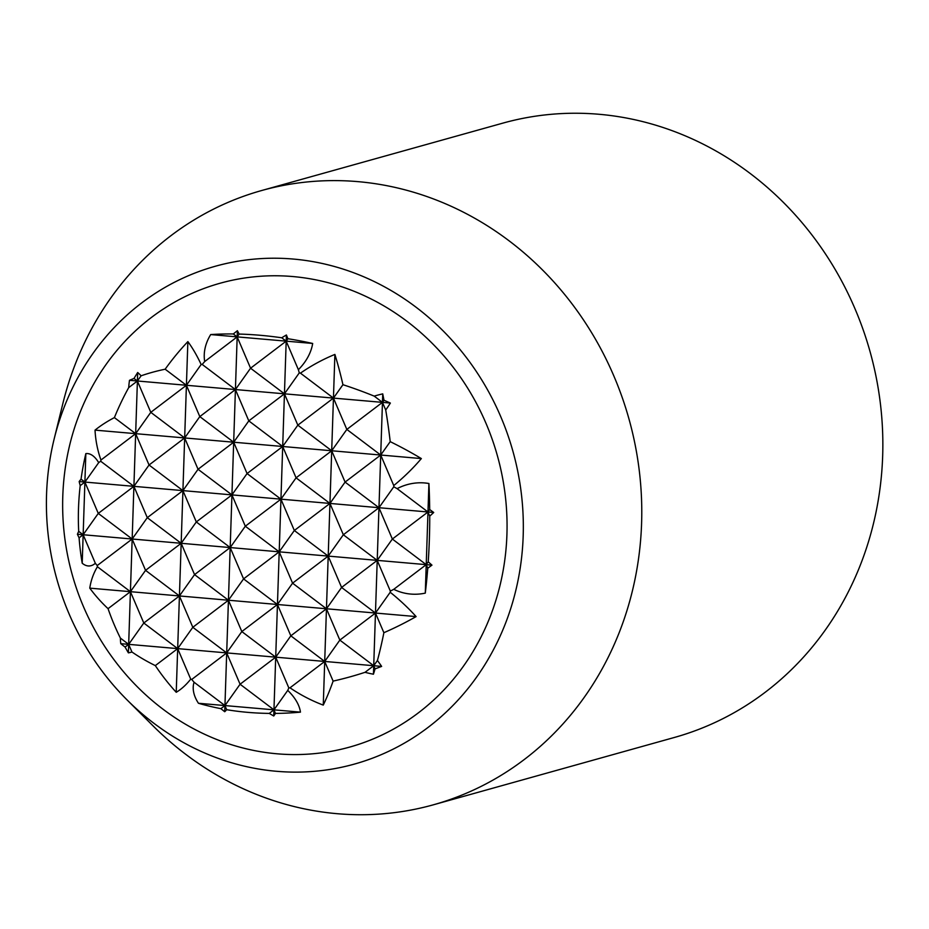 <?xml version="1.0" encoding="UTF-8"?>
<svg xmlns="http://www.w3.org/2000/svg" width="929" height="929" viewBox="0 0 929 929"><rect width="100%" height="100%" fill="white"/><g stroke="black" fill="none" stroke-linecap="round" stroke-linejoin="round"><path stroke-width="1.39" d="M425.285 593.12L426.225 564.646L393.757 589.311A56.228 51.49 109.3 0 0 425.285 593.12A258.924 98.462 -91.2 0 0 427.758 568.211L426.225 564.646L427.979 511.984L392.352 539.041L426.225 564.646L428.223 561.836A258.924 98.462 -91.2 0 0 429.744 516.106A217.92 161.286 -21.8 0 0 433.715 512.483A237.94 132.243 -159.1 0 0 429.697 509.545A258.924 98.462 -91.2 0 0 428.919 483.51A56.228 51.49 109.3 0 0 397.101 488.642L427.979 511.984L428.919 483.51M97.22 565.564A257.658 235.92 109.3 0 0 97.406 566.736L130.42 591.68L132.162 539.017L97.22 565.564A237.94 176.104 -21.8 0 1 95.35 563.299L83.145 534.744L79.093 537.821A258.924 237.081 109.3 0 0 82.205 563.218A56.228 21.39 -91.2 0 0 95.35 563.299M276.958 753.791A240.808 220.672 -105.6 0 0 506.549 542.257A240.808 220.672 -105.6 0 0 307.174 278.305A240.808 220.672 -105.6 0 0 64.647 472.71A259.121 259.121 0 0 0 118.552 665.64A240.808 220.672 -105.6 0 0 276.958 753.791M397.101 488.642A237.94 132.243 -159.1 0 0 393.803 486.773A257.658 97.986 -91.2 0 0 393.757 485.565A188.517 139.524 -21.8 0 0 421.348 458.578A250.83 139.408 -159.1 0 0 390.215 441.647A257.658 97.986 -91.2 0 0 385.721 410.014A144.088 106.649 -21.8 0 0 390.366 403.058A257.658 143.205 -159.1 0 0 383.979 400.225A257.658 97.986 -91.2 0 0 382.736 393.873A144.088 131.941 109.3 0 0 374.19 396.114A257.658 143.205 -159.1 0 0 342.94 384.699A250.83 95.385 -91.2 0 0 334.893 354.425A188.517 172.608 109.3 0 0 300.439 373.144A257.658 143.205 -159.1 0 0 299.277 372.889A237.94 90.485 -91.2 0 0 298.383 369.707A56.228 41.619 -21.8 0 0 312.678 343.463A258.924 143.914 -159.1 0 0 287.909 338.725A237.94 90.485 -91.2 0 0 286.387 334.986A217.92 199.538 109.3 0 0 281.731 337.784A258.924 143.914 -159.1 0 0 239.159 334.068A217.92 82.878 -91.2 0 0 237.383 330.712A237.94 217.862 109.3 0 0 233.318 333.964A258.924 143.914 -159.1 0 0 210.686 334.568A56.228 41.619 -21.8 0 0 204.705 361.544A237.94 217.862 109.3 0 0 202.197 364.435A257.658 143.205 -159.1 0 0 201.152 364.493A188.517 71.696 -91.2 0 0 187.867 341.605A250.83 229.672 109.3 0 0 165.153 369.208A257.658 143.205 -159.1 0 0 141.092 375.804A144.088 54.799 -91.2 0 0 137.689 372.506A257.658 235.92 109.3 0 0 134.008 378.44A257.658 143.205 -159.1 0 0 129.491 380.309A144.088 106.649 -21.8 0 0 128.713 387.602A257.658 235.92 109.3 0 0 114.395 417.609A250.83 139.408 -159.1 0 0 95.025 430.127A188.517 139.524 -21.8 0 0 100.947 460.041A257.658 235.92 109.3 0 0 100.68 461.225A237.94 132.243 -159.1 0 0 98.695 462.63A56.228 21.39 -91.2 0 0 85.84 453.607A258.924 237.081 109.3 0 0 81.044 479.155A237.94 132.243 -159.1 0 0 79.162 481.57A217.92 161.286 -21.8 0 0 80.208 485.635A258.924 237.081 109.3 0 0 78.698 531.376A217.92 121.118 -159.1 0 0 77.421 534.245A237.94 176.104 -21.8 0 0 79.093 537.821M427.758 568.211A237.94 176.104 -21.8 0 0 431.962 565.146A217.92 121.118 -159.1 0 0 428.223 561.836M97.406 566.736A188.517 104.78 -159.1 0 0 89.776 588.138A250.83 185.649 -21.8 0 0 108.054 608.669A257.658 235.92 109.3 0 0 120.398 638.107A144.088 80.091 -159.1 0 0 120.758 643.669A257.658 190.7 -21.8 0 0 125.09 647.072A257.658 235.92 109.3 0 0 128.388 652.855A144.088 54.799 -91.2 0 0 131.93 651.995A257.658 190.7 -21.8 0 0 155.317 665.605A250.83 229.672 109.3 0 0 176.231 692.291A188.517 71.696 -91.2 0 0 190.724 679.157A257.658 190.7 -21.8 0 0 191.746 679.447A237.94 217.862 109.3 0 0 194.068 682.234A56.228 31.249 -159.1 0 0 198.446 703.265A258.924 191.629 -21.8 0 0 220.881 708.653A237.94 217.862 109.3 0 0 224.737 711.73A217.92 82.878 -91.2 0 0 226.699 709.698A258.924 191.629 -21.8 0 0 269.271 713.402A217.92 199.538 109.3 0 0 273.753 716.004A237.94 90.485 -91.2 0 0 275.472 713.414A258.924 191.629 -21.8 0 0 300.45 712.148A56.228 31.249 -159.1 0 0 287.746 690.398A237.94 90.485 -91.2 0 0 288.826 687.913A257.658 190.7 -21.8 0 0 289.999 687.808A188.517 172.608 109.3 0 0 323.269 705.111A250.83 95.385 -91.2 0 0 333.116 681.108A257.658 190.7 -21.8 0 0 365.027 672.317A144.088 131.941 109.3 0 0 373.446 674.21A257.658 97.986 -91.2 0 0 375.061 668.857A257.658 190.7 -21.8 0 0 381.633 666.407A144.088 80.091 -159.1 0 0 377.418 660.507A257.658 97.986 -91.2 0 0 383.874 632.707A250.83 185.649 -21.8 0 0 416.111 616.589A188.517 104.78 -159.1 0 0 390.215 592.261A257.658 97.986 -91.2 0 0 390.343 591.111A237.94 176.104 -21.8 0 0 393.757 589.311M89.776 588.138L130.42 591.68L145.551 570.348L179.425 595.953L194.556 574.621L228.441 600.227L230.183 547.564L279.199 551.838L243.572 578.895L230.183 547.564L194.556 574.621L181.178 543.291L145.551 570.348L132.162 539.017L147.293 517.674L133.904 486.343L98.277 513.412L132.162 539.017L181.178 543.291L196.309 521.947L182.92 490.617L147.293 517.674L181.178 543.291L230.183 547.564L245.314 526.22L279.199 551.838L286.19 341.152L250.563 368.209L284.437 393.826L248.809 420.883L282.695 446.489L247.068 473.558L280.941 499.163L245.314 526.22L231.936 494.89L196.309 521.947L230.183 547.564L231.936 494.89L247.068 473.558L233.678 442.216L198.051 469.284L231.936 494.89L280.941 499.163L296.072 477.831L329.958 503.437L294.33 530.494L280.941 499.163L329.958 503.437L345.089 482.093L378.962 507.71L343.335 534.767L329.958 503.437L378.962 507.71L393.803 486.773M293.367 259.063A258.459 236.837 74.4 0 1 506.375 621.06A258.459 236.837 74.4 0 1 127.052 699.897A258.459 236.837 74.4 0 1 54.149 439.011A258.459 236.837 74.4 0 1 293.367 259.063M54.149 439.011L62.824 403.685A318.914 292.24 74.4 0 1 261.699 190.515A318.914 292.24 74.4 0 1 358.002 181.643A318.914 292.24 74.4 0 1 639.291 470.794A318.914 292.24 74.4 0 1 433.344 804.816A318.914 292.24 74.4 0 1 152.786 725.607L127.052 699.897M433.344 804.816L674.431 737.452A318.914 292.24 -105.6 0 0 880.367 403.43A318.914 292.24 -105.6 0 0 599.077 114.279A318.914 292.24 -105.6 0 0 502.775 123.151L261.699 190.515M82.205 563.218L85.84 453.607M288.826 687.913L275.704 657.175L290.835 635.831L277.446 604.5L241.819 631.569L275.704 657.175L279.199 551.838L294.33 530.494L328.204 556.099L331.699 450.762L296.072 477.831L282.695 446.489L297.826 425.157L331.699 450.762L346.831 429.43L380.716 455.036L345.089 482.093L331.699 450.762L380.716 455.036L390.215 441.647M190.724 679.157L177.683 648.628L275.704 657.175L240.077 684.232L226.688 652.901L241.819 631.569L228.441 600.227L243.572 578.895L277.446 604.5L292.577 583.168L279.199 551.838L328.204 556.099L292.577 583.168L326.462 608.774L290.835 635.831L324.709 661.448L328.204 556.099L343.335 534.767L377.22 560.373L392.352 539.041L378.962 507.71L427.979 511.984L429.697 509.545M375.061 668.857L373.725 665.721L381.633 666.407M333.116 681.108L324.709 661.448L373.725 665.721L365.027 672.317M273.753 716.004L275.704 657.175L324.709 661.448L339.84 640.104L373.725 665.721L377.418 660.507M323.269 705.111L324.709 661.448L289.999 687.808M131.93 651.995L128.666 644.354L177.683 648.628L192.814 627.296L226.688 652.901L191.746 679.447M120.758 643.669L128.666 644.354L143.798 623.022L177.683 648.628L155.317 665.605M224.737 711.73L224.946 705.575L220.881 708.653M194.068 682.234L224.946 705.575L228.441 600.227L326.462 608.774L341.593 587.442L328.204 556.099L377.22 560.373L380.716 455.036L421.348 458.578M120.398 638.107L128.666 644.354L125.09 647.072M226.699 709.698L224.946 705.575L240.077 684.232L273.95 709.837L269.271 713.402M275.472 713.414L273.95 709.837L287.746 690.398M198.446 703.265L300.45 712.148M81.044 479.155L84.899 482.07L80.208 485.635M78.698 531.376L83.145 534.744L98.277 513.412L84.899 482.07L98.695 462.63M176.231 692.291L179.425 595.953L143.798 623.022L130.42 591.68L228.441 600.227L192.814 627.296L179.425 595.953L182.92 490.617L198.051 469.284L184.662 437.942L149.046 465.011L182.92 490.617L231.936 494.89L233.678 442.216L248.809 420.883L235.42 389.553L199.805 416.61L233.678 442.216L331.699 450.762L334.893 354.425M77.421 534.245L132.162 539.017L133.904 486.343L149.046 465.011L135.657 433.669L100.947 460.041M429.744 516.106L427.979 511.984L433.715 512.483M79.162 481.57L182.92 490.617L184.662 437.942L199.805 416.61L186.415 385.28L187.867 341.605M100.68 461.225L133.904 486.343L135.657 433.669L233.678 442.216L235.42 389.553L250.563 368.209L237.174 336.879L237.383 330.712M393.757 485.565L380.716 455.036L382.736 393.873M95.025 430.127L135.657 433.669L150.788 412.337L184.662 437.942L186.415 385.28L201.152 364.493M114.395 417.609L135.657 433.669L137.689 372.506M165.153 369.208L186.415 385.28L150.788 412.337L137.399 381.006L141.092 375.804M134.008 378.44L137.399 381.006L128.713 387.602M374.19 396.114L382.458 402.362L383.979 400.225M385.721 410.014L382.458 402.362L346.831 429.43L333.453 398.088L342.94 384.699M300.439 373.144L333.453 398.088L297.826 425.157L284.437 393.826L299.277 372.889M129.491 380.309L390.366 403.058M202.197 364.435L235.42 389.553L237.174 336.879L239.159 334.068M233.318 333.964L237.174 336.879L204.705 361.544M298.383 369.707L286.19 341.152L286.387 334.986M281.731 337.784L286.19 341.152L287.909 338.725M210.686 334.568L312.678 343.463M390.343 591.111L377.22 560.373L431.962 565.146M377.22 560.373L341.593 587.442L375.467 613.047L377.22 560.373M383.874 632.707L375.467 613.047L390.215 592.261M373.446 674.21L375.467 613.047L339.84 640.104L326.462 608.774L416.111 616.589M128.388 652.855L130.42 591.68L108.054 608.669"/></g></svg>
